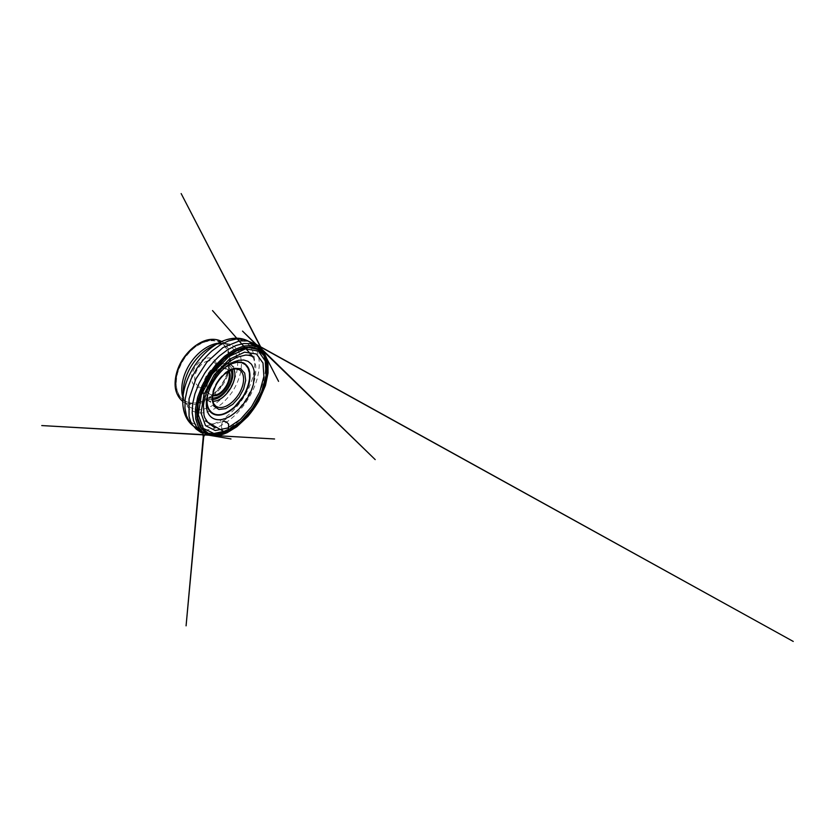<?xml version="1.0" encoding="UTF-8"?>
<svg xmlns="http://www.w3.org/2000/svg" width="835" height="835" viewBox="0 0 835 835"><rect width="100%" height="100%" fill="white"/><g stroke="black" fill="none" stroke-linecap="round" stroke-linejoin="round"><path stroke-width="0.63" stroke-dasharray="4.17 3.13" d="M233.957 369.039C233.163 367.076 231.932 365.615 230.262 364.644L229.709 364.363M229.521 364.279C223.926 361.722 214.365 366.544 208.531 375.573C202.644 384.58 202.122 395.279 206.725 399.349M206.892 399.495L207.362 399.881C208.927 401.019 210.775 401.552 212.883 401.468M200.525 401.979C211.944 398.232 222.674 386.574 227.224 373.715C231.765 360.887 229.552 347.297 220.075 342.371C217.204 341.16 214 340.607 210.472 340.732L204.919 341.922C201.078 343.404 197.29 345.565 193.553 348.425C189.931 351.629 186.675 355.324 183.763 359.488C181.143 363.841 179.097 368.318 177.636 372.932C176.54 377.503 176.101 381.845 176.31 385.958C176.884 389.841 178.022 393.222 179.713 396.114L182.875 399.621C187.865 403.368 193.751 404.15 200.525 401.979M243.601 419.483C252.066 410.904 258.495 401.009 262.9 389.788M209.919 434.169C214.438 434.357 219.156 433.323 224.062 431.069C236.91 425.109 249.258 412.093 257.065 397.356C264.789 382.618 267.878 366.074 263.411 354.75M209.71 340.69C198.887 341.839 185.861 352.6 179.796 366.314C173.69 380.029 175.527 393.776 182.708 399.474C187.698 403.232 193.584 404.025 200.358 401.854C211.777 398.107 222.507 386.469 227.047 373.61C231.577 360.793 229.354 347.203 219.876 342.277C216.943 340.795 213.551 340.262 209.71 340.69M207.049 358.079C212.841 356.994 216.964 361.179 216.985 367.181C217.236 374.664 211.234 383.912 204.293 386.72C197.467 389.726 191.048 385.53 191.612 377.138C192.04 368.778 199.878 359.207 207.049 358.079M208.134 360.929C203.531 361.764 198.386 366.461 196.068 372.076C193.73 377.691 194.555 383.317 197.749 385.572C199.972 387.043 202.602 387.158 205.66 385.906C211.725 383.463 217.027 375.301 216.797 368.757C216.703 365.459 215.524 363.1 213.269 361.67C211.819 360.824 210.107 360.574 208.134 360.929M228.853 370.98C226.776 367.849 223.477 367.233 218.958 369.122C212.716 371.867 206.84 380.917 206.871 387.732C206.976 392.627 208.886 395.383 212.581 396.009M212.674 395.247L209.783 394.183C207.884 392.784 206.944 390.477 206.955 387.242C206.923 380.697 212.56 372.034 218.54 369.404L220.951 368.559C222.924 368.141 224.625 368.339 226.034 369.164L228.185 371.366M230.836 369.999C229.792 368.162 228.341 366.836 226.473 366.043C224.417 365.605 222.131 365.803 219.626 366.648C215.827 368.371 212.059 371.69 209.126 375.969L205.285 385.039C204.826 388.024 204.899 390.696 205.514 393.045C206.433 395.112 207.758 396.635 209.501 397.606L212.487 398.222M226.358 432.561C227.475 432.227 228.195 431.173 228.508 429.378L228.633 424.441L227.433 422.719L222.601 421.372L221.223 425.85L222.36 430.38L225.158 432.342C223.957 432.259 223.905 431.392 222.747 430.651L221.4 428.031C220.784 425.485 222.246 422.865 222.893 421.07C218.196 423.314 213.75 424.253 209.554 423.888L213.854 424.138L210.462 423.669L205.389 420.923M227.694 371.126C220.158 375.406 213.092 386.271 212.247 394.903M210.065 339.709L221.191 341.734L228.174 349.625L230.283 361.179L227.694 374.163L221.139 386.574L211.61 396.656L200.4 402.825L189.201 403.712L180.109 398.452L175.444 387.263L176.916 372.097L184.692 356.587L196.83 344.845L210.065 339.709M182.886 397.512C184.055 401.155 185.892 404.004 188.376 406.05L182.729 401.385C187.865 404.829 193.814 405.466 200.567 403.274L206.558 400.612M183.241 394.35L183.282 394.955C183.69 398.285 184.483 400.915 185.673 402.835L188.376 406.05C193.553 409.954 199.722 410.663 206.861 408.169C218.801 403.9 230.095 391.406 235.042 377.775C239.979 364.185 237.996 349.844 228.185 344.782C225.304 343.342 221.964 342.82 218.154 343.227M206.84 400.445C219.198 393.41 229.155 378.078 230.564 363.935M230.596 363.601C231.525 354.144 228.477 345.45 221.599 341.536M197.791 428.532C203.959 430.693 210.712 430.171 218.029 426.977C232.558 420.569 246.21 405.403 253.621 388.692C260.927 372.045 261.668 353.696 252.556 344.25M187.197 417.824C193.271 426.643 204.335 427.812 215.044 423.314C231.138 416.488 245.981 398.556 252.013 379.915C253.558 374.581 254.487 369.352 254.8 364.237C254.727 359.259 253.944 354.677 252.452 350.502L249.174 345.105L244.488 341.129L238.466 338.927M182.896 404.871L183.282 394.955C184.598 410.423 196.987 416.08 209.272 411.311C213.551 409.515 217.695 407.031 221.703 403.858C225.554 400.351 229.051 396.406 232.193 392.012C236.576 385.206 239.645 377.754 241.033 370.385L241.555 363.256L240.678 356.681L238.34 351.034L234.562 346.682L229.427 343.968L223.122 343.216L215.409 344.845M206.871 399.84C209.334 401.666 212.34 402.052 215.879 401.019L218.269 400.101M234.896 374.518L234.76 371.961C234.27 368.298 232.694 365.72 230.022 364.196M229.802 364.091C224.197 361.158 214.23 365.98 208.186 375.353C202.08 384.685 201.715 395.759 206.673 399.694M232.234 369.467C231.253 367.118 229.75 365.354 227.715 364.196L224.104 363.496C221.348 363.757 218.478 364.791 215.482 366.607C212.539 368.851 209.888 371.627 207.539 374.936C205.473 378.432 204.011 381.981 203.166 385.582C202.717 389.058 202.936 392.095 203.813 394.715C205.045 396.98 206.756 398.545 208.938 399.422L212.581 399.725M227.767 365.469C217.799 371.408 208.479 385.749 207.111 397.272C208.52 385.686 217.768 371.46 227.736 365.49M207.832 394.37C209.898 384.476 217.215 373.214 225.408 367.306M207.362 399.881L215.68 406.071M230.262 364.644L239.301 369.728M221.63 341.515L228.185 344.782L224.156 343.613C221.912 343.321 219.177 343.655 215.973 344.646L224.876 340.252M216.797 368.757L216.985 367.181M205.66 385.906L204.293 386.72M234.76 372.201L234.76 371.961C234.218 367.828 232.193 365.135 230.356 364.039M230.136 363.883L225.325 362.505L219.469 363.695C216.244 365.239 213.092 367.609 210.002 370.803L205.859 376.71L203.135 383.181L202.154 388.484C202.164 391.876 202.613 394.527 203.5 396.437L206.621 400.069M206.85 400.215C209.522 401.781 212.539 402.052 215.879 401.019L216.098 400.925M226.034 369.164L213.269 361.67M209.783 394.183L197.749 385.572M225.252 432.311L209.157 423.627M252.692 356.639L248.694 354.291C250.636 355.167 252.295 356.514 253.663 358.319L253.151 357.004M253.088 356.889L255.771 365.772L255.646 374.07L254.612 379.946L251.805 388.317L245.177 400.654L238.862 408.753L231.431 415.736L222.893 421.07"/><path stroke-width="1.25" d="M227.642 428.011L240.313 419.525L251.46 406.885L259.706 391.918L263.891 376.554L263.004 363.037L256.439 353.998L244.509 352.182L229.197 359.363L214.24 374.779L203.949 394.517L201.037 412.97L205.493 425.62L215.253 430.526L227.642 428.011M238.706 360.302L243.757 360.01L247.995 361.315L251.251 364.029C252.901 366.45 253.986 369.362 254.487 372.754L253.423 384.152C249.769 398.347 238.142 413.148 226.295 418.105C215.921 422.635 206.255 417.74 206.328 404.349C205.775 389.527 220.158 367.4 233.925 361.879L238.706 360.302M212.883 401.468L216.62 400.758C226.702 397.606 236.326 382.493 234.76 372.201L233.957 369.039M227.277 430.62L240.824 421.456L252.713 407.939L261.532 391.959L266.073 375.52L265.248 360.939L258.307 351.044L245.5 348.884L228.884 356.524L212.56 373.276L201.371 394.798L198.312 414.828L203.291 428.386L213.927 433.49L227.277 430.62M227.099 431.392L232.474 428.459C249.237 417.949 263.776 395.56 266.584 375.969L266.814 364.822L263.923 355.585L257.733 349.416L248.454 347.496L236.816 350.7L224.156 359.217L212.32 372.243L203.187 387.92L198.114 403.816L197.613 417.604L201.287 427.645L208.186 433.198L217.152 434.294L227.099 431.392M262.9 389.788C264.737 385.018 265.989 380.322 266.668 375.698C268.056 366.356 266.699 358.789 262.607 353.017L257.838 348.894L251.471 346.953L243.726 347.537L235 350.877L225.836 356.962L216.943 365.49L209.021 375.896L202.728 387.356L198.553 398.963L196.716 409.797L197.217 419.128L199.826 426.445L204.189 431.476L209.888 434.158C215.106 435.296 220.764 434.45 226.838 431.611L232.266 428.658C236.211 426.153 239.989 423.105 243.601 419.483M263.411 354.75L260.708 349.99L255.886 345.721L250.281 343.686L243.57 343.54L235.992 345.492L227.871 349.594L219.636 355.762C214.24 360.835 209.282 366.617 204.763 373.13L199.043 383.348L194.941 393.776L192.645 403.806L192.196 412.897L193.501 420.61L196.35 426.685L200.494 430.975L206.349 433.647L209.919 434.169L206.349 433.647M212.581 396.009L216.432 395.602C225.429 393.097 233.341 377.691 228.853 370.98M228.185 371.366C232.276 377.931 224.698 392.481 216.14 394.83L212.674 395.247M212.487 398.222L216.056 397.648C226.024 394.757 234.99 378.245 230.836 369.999M226.358 432.561L225.158 432.342L226.358 432.561C219.261 435.703 213.144 436.496 208.03 434.92L202.654 432.102L198.302 426.81L195.703 418.909L195.421 408.806L197.634 397.397L202.028 385.864L207.957 375.218L215.576 365.125L224.636 356.253L234.311 349.688L243.611 346.076L251.659 345.46L257.984 347.35L262.545 351.003L265.259 355.199C266.647 358.559 267.503 362.411 267.826 366.753C267.983 375.729 265.29 386.031 261.073 395.143C257.931 401.666 254.028 407.856 249.383 413.711L238.539 424.723L226.358 432.561L227.256 432.613L228.519 429.305L228.623 424.128L226.327 421.894L222.893 421.07M212.247 394.903C211.746 400.195 212.894 403.921 215.68 406.071C218.175 407.804 221.233 408.012 224.845 406.697C231.472 404.244 238.309 396.771 241.565 388.692C244.832 380.635 244.154 372.514 239.301 369.728C236.201 368.058 232.328 368.517 227.694 371.126M225.607 408.68L218.895 409.442L213.927 406.186L211.923 399.193L213.593 389.757L218.728 379.977L226.149 372.222L234.05 368.256L240.647 368.715L244.707 373.13L245.688 380.353L243.653 388.912L239.081 397.356L232.735 404.338L225.607 408.68M210.368 339.469C205.441 340.179 200.421 342.298 195.317 345.815C188.689 350.783 182.834 358.1 179.097 366.147C175.59 374.247 174.421 382.514 175.611 389.256C176.707 394.151 178.94 398.065 182.009 400.79L182.729 401.353L182.009 400.79C178.899 398.034 176.655 394.078 175.548 389.173C174.348 382.42 175.517 374.163 179.014 366.085C185.37 351.796 198.939 340.628 210.253 339.448C214.219 339.031 217.737 339.574 220.795 341.098C217.778 339.594 214.303 339.052 210.368 339.469M218.154 343.227C208.823 344.27 197.498 352.151 190.067 363.58C182.635 375.019 180.036 388.567 182.886 397.512M221.599 341.536L220.795 341.098L221.63 341.515M252.556 344.25L248.976 341.494L243.173 339.323L236.284 339.052L228.54 340.868L220.283 344.845L211.965 350.909C206.516 355.908 201.548 361.649 197.05 368.12L191.382 378.307L187.384 388.745L185.224 398.806L184.942 407.96L186.435 415.778L189.482 421.967L193.814 426.382L197.791 428.532M238.466 338.927C234.416 338.154 229.886 338.603 224.876 340.252C214.345 343.801 202.561 353.549 194.252 366.304C185.975 379.069 181.863 393.807 182.896 404.871C183.418 410.121 184.859 414.431 187.197 417.824M215.409 344.845C207.143 347.861 198.281 355.292 192.04 364.864C185.829 374.456 182.635 385.572 183.241 394.35M218.269 400.101C226.995 396.176 234.854 384.079 234.896 374.518M212.581 399.725L215.378 399.109C225.982 395.947 235.689 379.059 232.234 369.467M206.328 404.349L206.829 401.134C206.746 413.054 215.305 417.73 224.667 413.816C235.345 409.557 245.907 396.197 249.07 383.422C250.291 377.994 250.249 372.953 248.861 368.882C247.682 366.388 246.012 364.436 243.841 363.048C241.409 362.046 238.622 361.764 235.46 362.223L227.767 365.469L233.925 361.879M225.408 367.306L231.232 363.883L236.754 362.327L241.565 362.62L245.386 364.644L248.026 368.151L249.415 372.817L249.54 378.307C248.861 384.215 246.607 390.519 243.131 396.448L234.645 406.854C231.379 409.661 228.038 411.832 224.615 413.388C213.645 418.158 204.241 410.121 207.832 394.37M239.301 369.728L235.668 368.872L232.527 369.383L224.354 374.226C221.4 377.065 218.791 380.353 216.547 384.069C214.616 387.91 213.322 391.646 212.664 395.299C212.424 398.723 212.779 401.541 213.739 403.764L215.68 406.071M262.607 353.017L260.708 349.99M255.886 345.721L248.976 341.494C245.333 339.386 241.263 338.279 236.785 338.185C232.881 338.144 228.915 338.833 224.876 340.252M200.494 430.975L193.814 426.382C190.411 423.909 187.75 420.652 185.84 416.592C184.222 413.043 183.241 409.129 182.896 404.871M208.03 434.92L41.75 425.568L274.579 438.98L209.293 435.275L231.003 438.959L206.84 434.784L216.756 435.661C220.19 435.244 223.686 434.221 227.256 432.613L236.827 426.748L247.807 416.508C251.909 411.613 255.604 406.384 258.871 400.81L265.457 385.53L268.056 372.974L268.014 364.477L266.24 357.244L263.338 351.942L278.556 381.355L181.153 193.563L262.545 351.003L242.515 331.098L375.207 459.605L262.67 349.99L253.61 343.143L793.25 641.437L255.771 344.135L247.431 340.91L239.363 340.93L222.966 347.59L206.861 362.181L195.891 378.944L189.044 398.869L189.065 416.508L190.568 421.341L192.384 424.796L196.079 429.013L201.245 432.666L203.552 433.021L202.832 433.459L203.239 436.862L186.08 625.843L203.698 436.632L205.932 433.104L206.057 434.586L208.03 434.92M205.389 420.923L225.252 432.311M196.883 416.999C194.993 415.976 194.993 415.976 196.883 416.999M209.157 423.627L214.647 427.645L207.852 422.458L204.815 417.803L203.99 415.141L203.448 405.413C204.064 400.664 205.337 395.686 207.278 390.488L215.43 375.844L222.016 367.995L229.886 361.231L236.775 357.286L245.532 355.073C248.308 355.032 250.698 355.553 252.692 356.639M253.151 357.004L212.528 310.589L253.088 356.889"/></g></svg>
